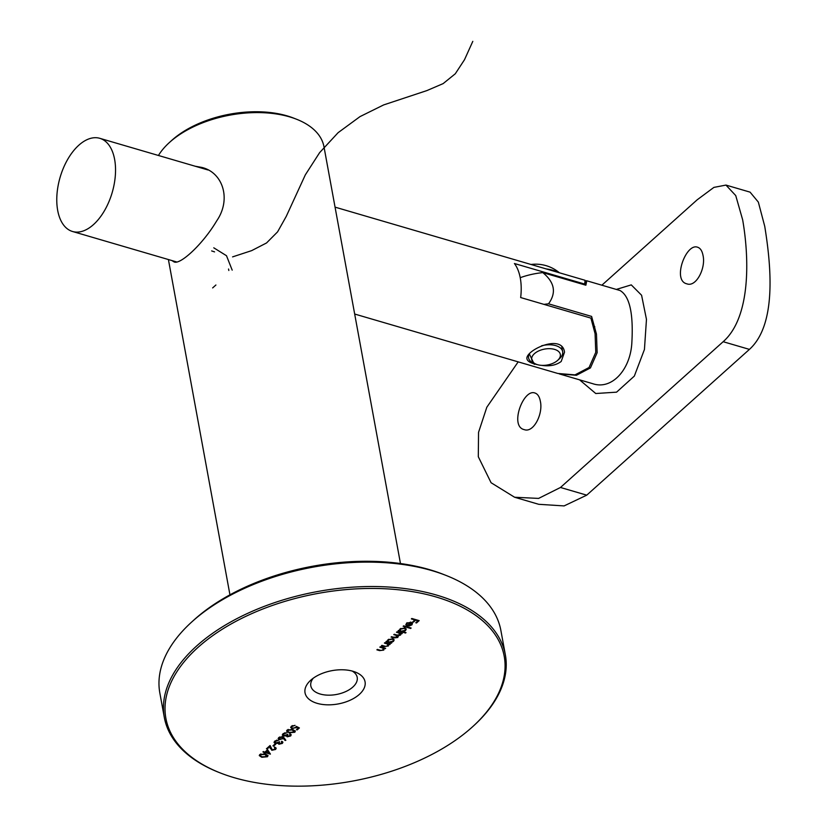 <?xml version="1.0" encoding="UTF-8"?>
<svg xmlns="http://www.w3.org/2000/svg" width="827" height="827" viewBox="0 0 827 827"><rect width="100%" height="100%" fill="white"/><g stroke="black" fill="none" stroke-linecap="round" stroke-linejoin="round"><path stroke-width="1.24" d="M267.628 749.717L270.398 754.131L265.343 752.653L263.978 752.994L264.599 752.436L262.914 751.939L265.074 752.001L267.628 749.717M274.998 744L275.753 744.217L273.685 746.078L272.931 745.851L274.998 744M284.126 737.87L285.853 740.289L285.077 740.506L283.558 738.366L279.309 739.689L278.182 738.738L278.751 737.519L282.607 736.712L284.126 737.87M287.134 730.014L292.768 729.517L295.322 731.13L294.815 732.257L289.109 732.794L286.618 731.151L287.134 730.014M385.103 648.13L384.11 647.872L383.769 650.094L379.593 650.622L376.874 649.826L381.133 650.425L383.201 649.826L383.128 648.213L379.841 647.169L380.317 646.735L385.661 648.296L384.359 648.833M383.097 649.257L383.025 647.644L383.625 648.864L383.025 647.644L380.286 646.755M387.284 640.935L387.977 639.767L392.804 638.744L394.148 639.933L393.476 641.39L390.809 642.507L391.802 642.796L391.316 643.22L385.982 641.659L387.284 641.194M399.348 630.112L400.041 628.944L404.868 627.92L406.222 629.12L405.55 630.577L402.832 631.673L406.026 632.603L405.54 633.037L398.045 630.846L399.358 630.381M406.853 624.964L406.016 624.685L406.119 625.253L406.46 623.196L411.184 622.224L412.518 623.155L411.97 624.819L409.344 625.936L407.06 625.781L410.574 622.628L407.173 623.331L406.853 624.964L405.768 624.623M435.912 596.918A171.975 95.415 169.6 0 0 203.607 642.6A171.975 95.415 169.6 0 0 220.499 773.028A171.975 95.415 169.6 0 0 472.579 726.757A171.975 95.415 169.6 0 0 435.912 596.918M352.943 671.266A30.516 16.933 -10.4 0 1 355.372 672.093A30.516 16.933 -10.4 0 1 358.081 695.466A30.516 16.933 -10.4 0 1 316.421 703.115A30.516 16.933 -10.4 0 1 310.652 680.301A30.516 16.933 -10.4 0 1 352.943 671.266M411.846 618.482L419.144 620.622L416.529 622.969L415.774 622.752L417.914 620.839L415.671 620.178L413.531 622.09L412.776 621.873L414.916 619.961L411.36 618.916L411.846 618.482M403.638 625.843L411.122 628.034L410.647 628.468L403.152 626.277L403.638 625.843M397.901 635.281L397.839 637.483L393.972 637.937L391.078 637.09L397.27 637.214L395.844 635.281L393.776 634.681L394.252 634.247L396.97 635.043L399.968 634.805L398.707 632.924L396.464 632.273L396.95 631.838L402.284 633.399L400.868 633.554L400.537 635.074L397.994 635.818L398.314 636.408M401.726 633.234L400.764 632.986L400.981 633.761M397.27 637.214L397.539 636.097M399.968 634.805L400.216 633.689M389.651 644.047L388.659 643.799L388.328 646.011L384.152 646.538L381.423 645.742L385.692 646.352L387.749 645.742L387.677 644.13L384.39 643.086L384.875 642.651L390.21 644.212L388.917 644.76M387.646 645.184L387.574 643.571L388.183 644.781L387.574 643.571L384.844 642.682M299.395 727.936L297.182 729.91L296.438 729.693L298.268 728.049L296.635 727.233L292.055 728.659L290.711 727.543L291.362 726.22L295.063 725.351L292.086 726.468L291.642 727.44L292.572 728.236L295.477 727.543L296.293 726.364L299.395 727.936M289.905 735.761L290.391 733.994L291.187 734.852L290.659 735.978L287.196 736.826L286.318 735.823L283.496 736.071L282.348 735.058L282.999 733.714L286.948 732.732L283.744 733.942L283.919 735.616L287.114 734.593L287.868 734.81L287.682 736.392L289.905 735.761L289.915 734.428M286.328 736.082L286.07 735.317M283.216 734.676L283.919 735.616M287.248 735.648L287.682 736.392M281.635 743.173L282.121 741.405L282.906 742.264L282.389 743.39L278.916 744.248L278.048 743.246L275.215 743.494L274.068 742.481L274.719 741.137L278.668 740.155L275.463 741.364L275.639 743.039L278.844 742.005L279.588 742.222L279.402 743.814L281.635 743.173L281.635 741.84M278.048 743.494L277.8 742.739M274.946 742.098L275.639 743.039M278.968 743.07L279.402 743.814M274.884 749.221L274.936 747.174L276.187 748.249L275.608 749.458L271.814 750.285L269.685 746.76L267.173 749.004L266.428 748.786L270.088 745.509L272.238 749.831L274.884 749.221L275.184 748.084M259.823 754.482L265.457 753.997L268 755.609L267.493 756.736L261.797 757.274L259.306 755.63L259.823 754.482M220.499 773.028L219.362 772.583A173.36 96.19 -10.4 0 1 164.325 717.464A173.36 96.19 -10.4 0 1 249.888 612.342A173.36 96.19 -10.4 0 1 436.511 595.058A173.36 96.19 -10.4 0 1 505.359 654.87A173.36 96.19 -10.4 0 1 473.478 725.941L472.579 726.757M505.359 654.87L500.883 630.474A173.36 96.19 169.6 0 0 445.836 575.344A173.36 96.19 169.6 0 0 432.035 570.651A173.36 96.19 169.6 0 0 191.73 621.987A173.36 96.19 169.6 0 0 159.849 693.057L164.325 717.464M191.73 621.987L193.983 619.94A169.897 94.268 -10.4 0 1 429.482 569.638A169.897 94.268 -10.4 0 1 443.014 574.238L445.836 575.344M400.464 563.538L323.977 146.761A86.68 48.09 169.6 0 0 296.448 119.202A86.68 48.09 169.6 0 0 169.401 142.523A86.68 48.09 169.6 0 0 158.443 155.476M171.913 260.567L174.094 261.932C180.224 265.022 202.904 244.172 216.674 220.912C231.653 199.224 222.856 172.367 201.747 167.416L195.224 166.237M169.401 142.523L171.644 140.487A83.217 46.167 -10.4 0 1 293.626 118.096L296.448 119.202M313.268 678.192A23.58 13.077 169.6 0 0 310.818 685.883A23.58 13.077 169.6 0 0 320.183 694.018A23.58 13.077 169.6 0 0 345.562 691.661A23.58 13.077 169.6 0 0 357.202 677.365A23.58 13.077 169.6 0 0 352.178 671.048M418.586 620.457L416.529 622.969M415.671 620.178L417.914 620.839M415.567 619.609L413.531 622.09M411.815 618.513L414.916 619.961M407.163 622.69L407.173 623.331M407.07 622.762L406.75 624.395M412.415 622.586L411.97 624.819M411.867 624.251L411.184 624.747M408.176 625.408L407.546 625.346M410.481 622.08L410.574 622.628M411.805 623.579L411.081 622.297L411.805 623.599L411.081 622.297L408.093 624.964L408.197 625.532L411.298 624.654L411.805 623.599L411.184 622.865L408.197 625.532M410.574 627.869L410.647 628.468M410.533 627.9L403.607 625.863M405.468 632.438L405.54 633.037M405.437 632.469L398.5 630.443M406.14 628.83L405.55 630.577M405.447 630.009L404.785 630.484M400.744 628.448L400.144 630.019M405.313 628.985L404.32 627.796L404.382 628.355L400.682 629.151L400.144 630.319L401.188 631.187L404.889 630.391L405.416 629.264L404.382 628.355M400.578 628.582L400.682 629.151M401.695 633.265L401.798 633.833M400.971 633.699L400.537 635.074M400.433 634.505L399.875 634.878M397.89 635.25L397.839 637.483M397.735 636.914L397.167 637.307M394.717 637.576L391.533 636.687M397.167 636.645L395.74 634.722L394.221 634.278M399.865 634.237L398.604 632.355L396.919 631.859M391.243 642.631L391.316 643.22M391.212 642.662L386.426 641.256M394.065 639.653L393.476 641.39M393.373 640.822L392.68 641.318M388.68 639.271L388.07 640.832M393.238 639.809L392.246 638.62M389.114 642.01L392.815 641.204L393.352 640.088L392.308 639.168L388.607 639.974L388.07 641.132L389.114 642.01M388.504 639.405L388.607 639.974M392.205 638.609L392.308 639.168M389.62 644.078L389.724 644.646M388.659 643.799L388.328 646.011M388.225 645.442L387.615 645.866M384.989 646.207L381.878 645.339M385.072 648.161L385.175 648.73M384.11 647.872L383.769 650.094M383.666 649.526L383.066 649.939M380.43 650.28L377.329 649.422M298.919 727.698L297.182 729.91M296.635 727.233L298.268 728.049M296.531 726.664L296.138 727.843M296.035 727.274L294.908 727.946M291.952 728.091L290.711 727.243M292.438 725.579L292.086 726.468M291.983 725.899L291.642 727.14M295.218 730.861L294.815 732.257M294.712 731.688L293.719 732.288M290.07 732.495L289.005 732.226L289.109 732.794M289.005 732.226L286.618 730.872M288.158 729.404L287.972 731.647L289.595 732.36L294.05 732.05L294.278 730.965M293.947 731.481L291.642 729.238M294.05 732.05L292.293 729.952L287.868 730.241L287.972 731.647M289.801 735.193L289.801 733.859L289.801 735.193M291.083 734.583L290.659 735.978M290.556 735.41L289.574 736.009M287.093 736.257L286.214 735.255M283.392 735.503L282.338 734.769M284.933 732.681L283.744 733.942M283.64 733.373L283.816 735.058M287.765 734.242L287.579 735.823M285.491 739.793L285.077 740.506M284.974 739.938L283.558 738.366M283.454 737.798L283.061 738.883M282.958 738.315L281.811 738.976M279.206 739.121L278.182 738.449M279.784 736.909L279.753 739.245L282.42 738.573L282.1 737.136L279.474 737.767L279.753 739.245M282.317 738.015L281.986 736.568L282.317 738.015M281.997 736.599L282.42 738.573M281.531 742.615L281.531 741.271L281.531 742.615M282.803 742.005L282.389 743.39M282.286 742.822L281.304 743.432M278.813 743.68L277.944 742.677M275.112 742.925L274.057 742.181M276.652 740.103L275.463 741.364M275.36 740.796L275.536 742.47M279.485 741.664L279.299 743.246M275.195 744.052L273.685 746.078M274.781 748.652L274.347 747.039M276.084 747.97L275.608 749.458M275.505 748.89L274.388 749.562M271.711 749.717L269.685 746.76M269.581 746.202L267.173 749.004M270.15 753.521L265.24 752.084L265.343 752.653M265.24 752.084L264.723 753.211M263.358 751.536L264.599 752.436M269.002 753.149L267.328 750.213L265.829 752.219L269.002 753.149L267.431 750.782L265.829 752.219M267.328 750.213L267.431 750.782M267.907 755.34L267.493 756.736M267.39 756.167L266.408 756.757M262.748 756.974L261.694 756.705L261.797 757.274M261.694 756.705L259.296 755.34M260.846 753.883L260.65 756.126L262.283 756.839L266.728 756.529L266.966 755.433M266.625 755.961L264.32 753.717M266.728 756.529L264.971 754.431L260.557 754.72L260.65 756.126M354.669 314.033L557.812 373.463L574.992 374.879L589.062 367.508L595.76 352.323L595.089 333.757L590.923 318.116L520.669 297.555A48.545 27.126 -73.7 0 0 514.425 263.513L584.679 284.064L585.071 280.291L335.059 207.143M595.089 333.757L593.341 324.225A53.745 29.824 169.6 0 0 590.923 318.116M63.555 224.975A48.545 27.126 106.3 0 1 78.865 145.18A48.545 27.126 106.3 0 1 99.788 138.316A48.545 27.126 106.3 0 1 112.193 192.526A48.545 27.126 106.3 0 1 72.528 231.488A48.545 27.126 106.3 0 1 63.555 224.975M537.385 364.645C531.099 363.332 527.647 361.471 527.016 359.063C524.328 350.834 562.164 332.826 564.521 352.178L561.202 361.471C556.095 365.265 549.552 366.557 541.561 365.348M584.679 284.064A53.745 29.824 -10.4 0 1 585.247 285.026M585.402 280.973L586.725 281.056L585.867 285.212L542.801 272.61C554.659 282.338 556.561 292.748 548.528 303.819L591.605 316.421L596.474 334.16L597.146 352.705L590.447 367.912L576.429 375.282L559.186 373.866L592.773 383.697C611.949 390.272 630.67 369.4 631.869 342.285C633.492 313.237 629.543 295.983 620.023 290.515L586.498 280.704M548.528 303.819A53.745 29.824 169.6 0 0 544.001 304.388M520.224 277.686A53.745 29.824 -10.4 0 1 542.801 272.61M560.479 487.475L586.746 495.156L564.086 505.917L538.718 504.305L514.601 497.244L538.594 498.412L560.479 487.475L723.16 341.706C750.906 317.31 749.334 258.158 742.667 219.858L735.741 195.575L725.961 185.083L713.887 187.398L697.13 199.845L601.87 285.201M586.746 495.156L749.427 349.387L723.16 341.706M725.961 185.083L750.079 192.143L758.338 202.098L764.737 226.319C771.033 265.116 777.008 324.525 749.427 349.387M616.311 289.429L631.27 284.881L641.587 295.249L646.466 319.377L644.44 349.48L634.33 376.099L616.57 392.163L595.76 393.518L579.562 379.831M518.178 361.875L486.803 407.256L478.544 432.356L478.306 456.742L491.083 482.73L514.601 497.244M703.012 255.388C702.144 250.85 700.345 248.141 697.637 247.242C686.079 242.631 671.917 280.694 686.927 283.847C696.2 287.414 706.02 268.02 703.012 255.388M540.331 401.167C539.462 396.629 537.664 393.91 534.955 393.021C523.398 388.411 509.236 426.463 524.246 429.627C533.518 433.183 543.339 413.8 540.331 401.167M594.727 326.541A53.745 29.824 -10.4 0 1 594.365 329.818M546.13 268.92A32.935 18.277 -10.4 0 1 558.122 272.445M541.571 345.8A17.336 9.614 -10.4 0 1 562.66 351.62A17.336 9.614 -10.4 0 1 559.476 358.722L557.656 360.365A14.545 8.074 -10.4 0 1 536.33 364.283A14.545 8.074 -10.4 0 1 534.449 353.646A14.545 8.074 -10.4 0 1 554.524 349.376A14.545 8.074 -10.4 0 1 557.656 360.365M536.33 364.283L534.056 363.394A17.336 9.614 -10.4 0 1 528.556 357.874A17.336 9.614 -10.4 0 1 528.991 354.452M212.653 287.92L215.909 285.005M228.821 270.491L228.562 269.013M214.565 251.884L211.65 250.922M232.191 270.14L226.495 255.719L213.769 247.811M232.583 256.887L251.656 250.633L266.542 242.962L277.583 231.86L286.256 216.374L305.339 174.838L319.604 152.664L338.088 132.692L360.024 116.597L383.635 104.926L426.887 90.588L443.138 83.61L455.295 73.768L464.505 59.709L472.806 41.35M534.314 364.345L529.383 354.018M393.869 637.369L393.972 637.937M395.74 634.722L395.844 635.281M398.604 632.355L398.707 632.924M384.048 645.97L384.152 646.538M386.219 643.086L386.323 643.654M379.49 650.053L379.593 650.622M381.66 647.159L381.764 647.727M292.189 729.383L292.293 729.952M270.181 747.97L270.284 748.538M264.867 753.862L264.971 754.431M168.408 259.544L229.947 594.83M400.144 630.319L400.041 629.75M405.416 629.264L405.313 628.696M388.07 641.132L387.966 640.574M393.352 640.088L393.238 639.519M291.642 727.44L291.538 726.871M287.517 731.058L287.414 730.489M290.298 734.986L290.194 734.417M279.071 738.635L278.968 738.066M282.824 737.767L282.72 737.198M282.028 742.398L281.924 741.829M260.195 755.537L260.091 754.968M208.011 169.98L99.788 138.316M176.792 261.994L72.528 231.488M586.054 284.498L585.34 280.653M559.466 272.838A36.843 36.843 0 0 0 531.037 264.475M562.66 351.62L561.791 346.885M528.556 357.874L528.133 355.538"/></g></svg>
